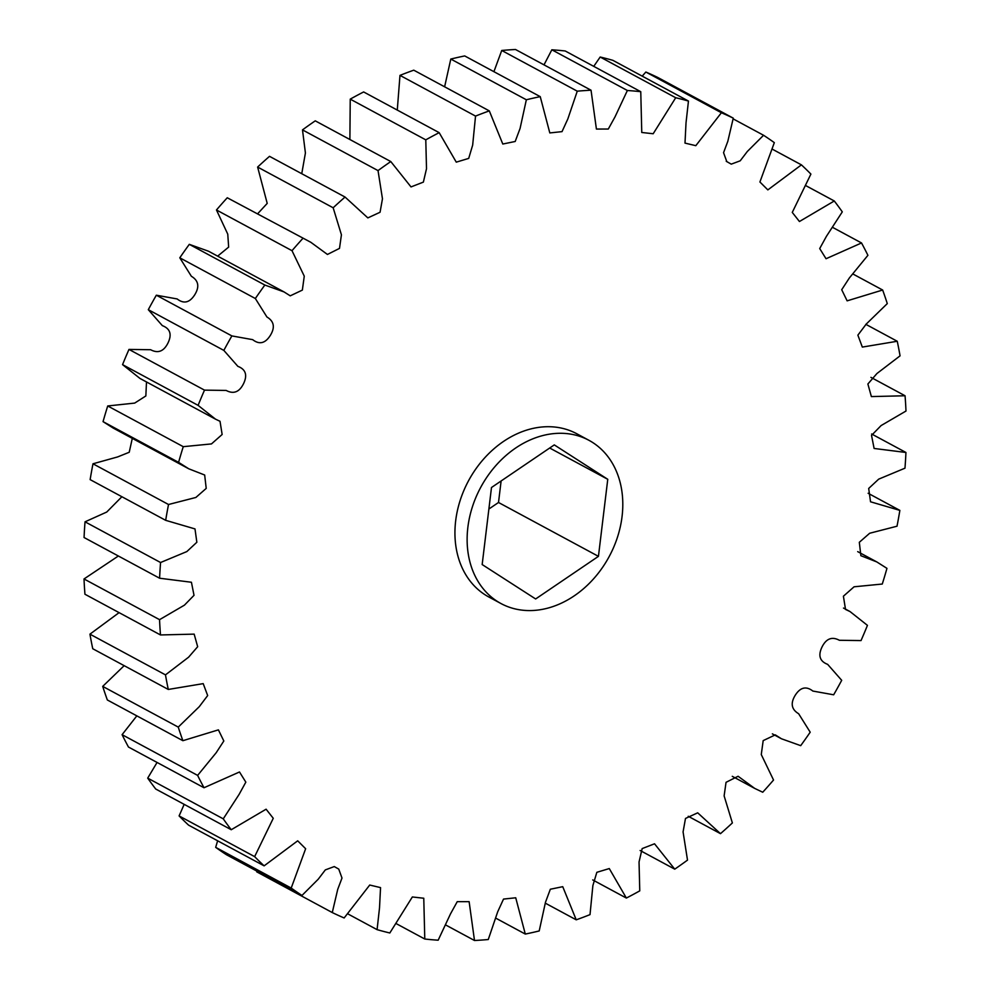 <?xml version="1.0" encoding="UTF-8"?>
<svg xmlns="http://www.w3.org/2000/svg" width="990" height="990" viewBox="0 0 990 990"><rect width="100%" height="100%" fill="white"/><g stroke="black" fill="none" stroke-linecap="round" stroke-linejoin="round"><path stroke-width="1.49" d="M555.675 433.447A92.714 72.963 -61.7 0 1 588.951 440.315A92.714 72.963 -61.7 0 1 617.562 536.914A92.714 72.963 -61.7 0 1 534.254 610.409A92.714 72.963 -61.7 0 1 500.977 603.541A92.714 72.963 -61.7 0 1 472.366 506.942A92.714 72.963 -61.7 0 1 555.675 433.447M500.977 603.541L488.788 596.97A92.714 72.963 -61.7 0 1 460.177 500.371A92.714 72.963 -61.7 0 1 543.473 426.876A92.714 72.963 -61.7 0 1 576.762 433.744L588.951 440.315M733.268 118.157A445.03 350.213 118.3 0 0 721.388 112.749L645.851 72.035A445.03 350.213 118.3 0 1 657.731 77.443L733.268 118.157L727.811 141.347L723.554 152.67L726.796 161.618L731.264 164.142L740.211 160.813L747.302 151.507L763.562 135.271A445.03 350.213 118.3 0 1 774.329 142.647L759.912 181.987L767.844 189.894L801.417 164.86A445.03 350.213 118.3 0 1 810.897 174.079L792.272 212.417L799.437 221.513L834.285 200.982A445.03 350.213 118.3 0 1 842.292 211.872L826.427 236.325L819.708 248.564L826.044 258.737L861.523 242.958A445.03 350.213 118.3 0 1 867.908 255.321L849.333 278.004L841.71 289.724L847.131 300.849L882.647 290.021A445.03 350.213 118.3 0 1 887.288 303.608L866.275 324.027L857.872 335.152L862.327 347.082L897.249 341.265A445.03 350.213 118.3 0 1 900.059 355.843L876.93 373.527L867.884 383.996L871.373 396.582L905.058 395.765A445.03 350.213 118.3 0 1 905.986 411.036L881.1 425.564L871.534 435.39L874.108 448.458L905.937 452.479L871.633 433.991M688.458 101.067A445.03 350.213 118.3 0 0 675.712 97.738L600.175 57.024A445.03 350.213 118.3 0 1 612.921 60.353L688.458 101.067L686.021 122.847L684.993 143.105L695.809 145.679L721.388 112.749M640.765 91.699A445.03 350.213 118.3 0 0 627.375 90.498L551.838 49.797A445.03 350.213 118.3 0 1 565.216 50.985L640.765 91.699L641.768 132.474L653.19 133.749L675.712 97.738M591.042 90.214A445.03 350.213 118.3 0 0 577.269 91.179L501.732 50.478A445.03 350.213 118.3 0 1 515.505 49.5L591.042 90.214L596.413 129.059L608.293 129.047L615.038 116.832L627.375 90.498M540.243 96.649A445.03 350.213 118.3 0 0 526.346 99.767L450.796 59.053A445.03 350.213 118.3 0 1 464.706 55.935L540.243 96.649L549.809 132.932L562.023 131.633L567.839 118.924L577.269 91.179M489.308 110.892A445.03 350.213 118.3 0 0 475.534 116.09L399.985 75.376A445.03 350.213 118.3 0 1 413.771 70.179L489.308 110.892L502.796 144.033L515.196 141.483L520.084 128.403L526.346 99.767M439.176 132.66A445.03 350.213 118.3 0 0 425.787 139.85L350.237 99.136A445.03 350.213 118.3 0 1 363.639 91.946L439.176 132.66L456.266 162.15L468.703 158.4L472.663 145.122L475.534 116.09M390.79 161.556A445.03 350.213 118.3 0 0 378.032 170.602L302.495 129.888A445.03 350.213 118.3 0 1 315.253 120.842L390.79 161.556L411.011 186.924L423.374 182.111L426.504 168.733L425.787 139.85M345.052 197.047A445.03 350.213 118.3 0 0 333.16 207.776L257.623 167.062A445.03 350.213 118.3 0 1 269.515 156.333L345.052 197.047L367.847 217.899L380.061 212.256L382.462 198.804L378.032 170.602M310.823 242.29L227.267 197.765L310.823 242.29L327.443 254.455L339.496 248.391L341.426 234.816L333.16 207.776M302.804 238.466A445.03 350.213 118.3 0 0 292.013 250.693L216.463 209.979L227.762 234.16L228.653 247.104L217.639 256.15M284.068 291.939L208.531 251.225L189.3 244.344L264.85 285.046L284.068 291.939L290.243 295.837L302.358 290.095L304.264 276.161L292.013 250.693M264.85 285.046A445.03 350.213 118.3 0 0 255.346 298.522L179.796 257.808L191.367 276.272C198.569 280.578 199.695 286.754 194.733 294.785C189.659 302.73 183.806 304.116 177.148 298.943L156.333 295.206A445.03 350.213 118.3 0 0 148.302 309.684L162.335 325.636C170.193 328.643 172.087 334.41 168.015 342.936C163.82 351.4 158.029 353.665 150.616 349.718L128.972 349.421A445.03 350.213 118.3 0 0 122.562 364.642L139.974 378.44L215.511 419.154L198.099 405.356L122.562 364.642M156.333 295.206L231.87 335.919L252.685 339.657C259.343 344.829 265.209 343.443 270.27 335.499C275.232 327.467 274.119 321.292 266.916 316.986L255.346 298.522M231.87 335.919A445.03 350.213 118.3 0 0 223.839 350.398L148.302 309.684M128.972 349.421L204.509 390.134L226.153 390.431C233.566 394.367 239.37 392.114 243.552 383.65C247.624 375.123 245.73 369.357 237.872 366.35L223.839 350.398M204.509 390.134A445.03 350.213 118.3 0 0 198.099 405.356M146.495 381.942L145.852 395.95L134.69 403.091L107.724 405.962L183.261 446.676L211.476 443.916L222.144 434.486L220.015 421.295L215.511 419.154M183.261 446.676A445.03 350.213 118.3 0 0 178.584 462.355L103.047 421.641L113.207 428.076L188.756 468.79L178.584 462.355M132.301 438.372L129.22 452.269L117.624 456.935L92.986 463.79L168.523 504.504L195.871 497.463L206.217 488.404L204.67 475.014L188.756 468.79M168.523 504.504A445.03 350.213 118.3 0 0 165.677 520.332L90.14 479.618A445.03 350.213 118.3 0 1 92.986 463.79M121.881 496.733L106.747 512.04L85.029 521.817L160.566 562.518L186.85 551.566L196.849 542.26L194.993 528.92L165.677 520.332M160.566 562.518A445.03 350.213 118.3 0 0 159.6 578.222L84.063 537.521A445.03 350.213 118.3 0 1 85.029 521.817M118.367 556.009L84.014 578.964L159.551 619.666L184.437 605.15L194.015 595.324L191.429 582.256L159.6 578.222M159.551 619.666A445.03 350.213 118.3 0 0 160.479 634.949L84.942 594.235A445.03 350.213 118.3 0 1 84.014 578.964M119.085 612.637L89.942 634.157L165.478 674.871L188.607 657.187L197.666 646.718L194.164 634.132L160.479 634.949M165.478 674.871A445.03 350.213 118.3 0 0 168.288 689.448L92.751 648.735A445.03 350.213 118.3 0 1 89.942 634.157M124.158 665.664L102.713 686.392L178.249 727.106L199.262 706.687L207.665 695.562L203.21 683.632L168.288 689.448M178.249 727.106A445.03 350.213 118.3 0 0 182.89 740.693L107.353 699.98A445.03 350.213 118.3 0 1 102.713 686.392M136.83 715.869L122.092 734.679L197.629 775.393L216.204 752.709L223.827 740.99L218.406 729.865L182.89 740.693M197.629 775.393A445.03 350.213 118.3 0 0 204.014 787.743L128.477 747.042A445.03 350.213 118.3 0 1 122.092 734.679M157.064 762.449L147.708 778.128L223.257 818.841L239.11 794.388L245.829 782.149L239.493 771.977L204.014 787.743M223.257 818.841A445.03 350.213 118.3 0 0 231.252 829.731L155.715 789.018A445.03 350.213 118.3 0 1 147.708 778.128M184.177 804.35L179.103 815.921L254.64 856.635L273.265 818.297L266.1 809.201L231.252 829.731M254.64 856.635A445.03 350.213 118.3 0 0 264.12 865.854L188.583 825.14A445.03 350.213 118.3 0 1 179.103 815.921M217.627 840.795L215.672 847.353L291.209 888.067L305.638 848.727L297.693 840.819L264.12 865.854M291.209 888.067A445.03 350.213 118.3 0 0 301.987 895.443L226.438 854.729A445.03 350.213 118.3 0 1 215.672 847.353M256.856 871.126L256.732 871.844L332.269 912.557L337.726 889.366L341.996 878.043L338.753 869.096L334.274 866.572L325.326 869.901L318.236 879.207L301.987 895.443M332.269 912.557A445.03 350.213 118.3 0 0 344.149 917.965L369.728 885.035L380.544 887.609L379.517 907.867L377.079 929.647A445.03 350.213 118.3 0 0 389.825 932.976L412.347 896.965L423.769 898.239L424.784 939.015A445.03 350.213 118.3 0 0 438.162 940.203L450.5 913.881L457.244 901.667L469.124 901.655L474.495 940.5A445.03 350.213 118.3 0 0 488.268 939.522L497.698 911.79L503.526 899.081L515.728 897.782L525.294 934.065A445.03 350.213 118.3 0 0 539.204 930.947L545.465 902.298L550.341 889.23L562.741 886.681L576.23 919.821A445.03 350.213 118.3 0 0 590.015 914.624L592.874 885.592L596.834 872.314L609.283 868.564L626.361 898.054A445.03 350.213 118.3 0 0 639.763 890.864L639.045 861.981L642.163 848.591L654.526 843.789L674.747 869.158A445.03 350.213 118.3 0 0 687.505 860.112L683.075 831.909L685.488 818.458L697.69 812.815L720.485 833.667A445.03 350.213 118.3 0 0 732.377 822.938L724.123 795.898L726.041 782.323L738.095 776.259L754.714 788.411L732.278 776.321M905.937 452.479A445.03 350.213 118.3 0 1 904.971 468.183L878.687 479.148L868.688 488.454L870.544 501.794L899.861 510.382A445.03 350.213 118.3 0 1 897.014 526.21L869.678 533.251L859.32 542.297L860.867 555.699L876.793 561.924L886.953 568.359A445.03 350.213 118.3 0 1 882.276 584.038L854.073 586.798L843.406 596.215L845.522 609.419L850.026 611.56L867.438 625.358A445.03 350.213 118.3 0 1 861.028 640.58L839.384 640.283C831.971 636.335 826.18 638.6 821.985 647.064C817.913 655.59 819.807 661.357 827.665 664.364L841.698 680.316A445.03 350.213 118.3 0 1 833.667 694.794L812.852 691.057C806.194 685.884 800.341 687.27 795.267 695.215C790.305 703.246 791.431 709.422 798.633 713.728L810.204 732.192A445.03 350.213 118.3 0 1 800.7 745.656L781.469 738.775L775.294 734.877L763.179 740.619L761.273 754.553L773.537 780.021A445.03 350.213 118.3 0 1 762.733 792.235L754.714 788.411M905.058 395.765L870.915 377.363M107.724 405.962A445.03 350.213 118.3 0 0 103.047 421.641M189.3 244.344A445.03 350.213 118.3 0 0 179.796 257.808M227.267 197.765A445.03 350.213 118.3 0 0 216.463 209.979M257.623 167.062L267.213 203.396L257.722 213.679M302.495 129.888L305.415 152.98L301.752 173.72M350.237 99.136L349.891 139.516M399.985 75.376L397.275 110.076M450.796 59.053L444.621 86.798M501.732 50.478L493.911 71.676M551.838 49.797L544.005 64.857M600.175 57.024L593.753 66.355M645.851 72.035L642.201 76.131M897.249 341.265L865.842 324.336M882.647 290.021L853.17 274.131M861.523 242.958L832.937 227.552M834.285 200.982L805.823 185.65M801.417 164.86L772.373 149.205M763.562 135.271L733.145 118.874M347.799 913.869L377.079 929.647M396.248 923.645L424.784 939.015M445.995 925.143L474.495 940.5M496.089 918.324L525.294 934.065M545.379 903.202L576.23 919.821M592.725 879.924L626.361 898.054M640.109 850.484L674.747 869.158M688.248 816.28L720.485 833.667M899.861 510.382L868.119 493.268M501.113 480.979L498.514 502.487L488.887 509.021M482.167 564.548L491.486 487.513L554.289 444.894L607.761 479.308L598.443 556.343L535.639 598.962L482.167 564.548M598.443 556.343L498.514 502.487M607.761 479.308L549.685 448.012M876.793 561.924L857.699 551.628M850.026 611.56L843.505 608.058M781.469 738.775L772.361 733.85M727.885 162.199L726.252 161.321"/></g></svg>
